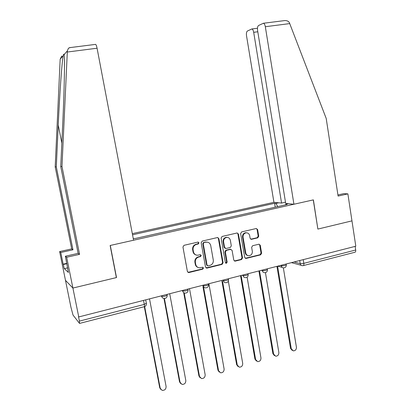 <?xml version="1.0" encoding="UTF-8"?>
<svg xmlns="http://www.w3.org/2000/svg" width="411" height="411" viewBox="0 0 411 411"><rect width="100%" height="100%" fill="white"/><g stroke="black" fill="none" stroke-linecap="round" stroke-linejoin="round"><path stroke-width="0.62" d="M198.996 242.829L197.994 242.074L184.015 245.321L182.946 246.996L187.406 271.522L188.731 272.591L202.757 269.148L203.491 267.982L202.561 267.237L199.977 267.802C197.727 267.797 196.304 266.662 195.718 264.391L195.353 262.362C195.133 259.67 196.258 257.892 198.729 257.024L200.511 256.598L201.246 255.431L200.285 254.681L197.876 255.216C195.544 255.272 194.069 254.126 193.447 251.779L193.083 249.739C192.862 247.037 193.992 245.264 196.468 244.406L198.256 243.99L198.996 242.829M195.903 254.928C194.336 254.414 193.365 253.315 192.995 251.624L192.631 249.59C192.41 246.893 193.535 245.12 196.011 244.268L197.794 243.851L198.528 242.69L198.117 242.064M187.935 272.37L202.284 268.958L203.019 267.797L202.695 267.237M197.984 267.433C196.515 266.893 195.605 265.819 195.261 264.211L194.896 262.182C194.675 259.5 195.8 257.723 198.266 256.86L200.044 256.433L200.779 255.272L200.414 254.676M257.748 237.835L258.745 236.227L257.625 229.564L256.269 228.511L241.637 231.912L240.62 233.535L244.709 257.404L245.989 258.452L260.61 254.851L261.607 253.243L260.261 245.244L258.961 244.196L252.652 245.711L251.645 247.324L252.323 251.311C252.457 253.741 251.409 255.21 249.184 255.719C247.36 255.74 246.215 254.805 245.742 252.919L243.06 237.219C242.911 234.871 243.903 233.412 246.03 232.837C247.951 232.739 249.164 233.679 249.667 235.662L250.114 238.277L251.445 239.33L257.748 237.835L257.183 237.712L258.18 236.109L257.065 229.456L256.366 228.501M61.773 55.994L60.191 59.133L60.124 60.222L55.197 166.902L71.694 248.907L59.631 251.583L65.483 280.364L72.901 288.054L116.513 277.559L110.276 245.459L313.269 199.9L317.867 229.076L351.965 220.866L355.803 246.22L78.748 316.943L78.506 316.645L79.41 321.109L144.287 304.412L146.337 303.19M79.41 321.109L79.503 323.365L73.019 315.073L70.975 307.371L65.483 280.364L72.901 288.054L78.748 316.943M218.873 238.611L217.47 237.543L202.222 241.087L201.174 242.742L205.51 267.063L207.036 268.09L222.068 264.376L223.101 262.727L218.873 238.611L217.686 237.532M222.13 236.453L237.065 232.98L238.447 234.044L242.547 257.938L241.534 259.567L235.066 261.149L233.777 260.096L232.097 250.391L230.612 249.359L226.399 250.371L225.372 252.015L227.139 262.151L226.286 263.323L225.377 262.583L221.097 238.092L222.13 236.453M257.8 31.775L253.69 32.31L281.561 203.065L273.921 202.335L132.316 233.643M355.145 246.389L355.69 250.011C355.839 251.393 355.551 252.143 354.832 252.272L303.405 265.563M277.744 206.61L275.904 203.44L274.589 203.311L132.537 234.799M275.904 203.44L278.792 202.803M288.584 203.733L285.624 204.395L285.47 204.878M133.236 238.457L134.854 238.585L287.032 204.534L285.624 204.395M275.226 207.175L274.589 203.311M206.065 267.926L221.565 264.196L222.592 262.557L218.375 238.483M203.984 242.654L203.25 243.81L207.046 265.141L207.971 265.881L209.97 265.403C212.405 264.535 213.515 262.768 213.299 260.106L210.73 245.573C210.103 243.178 208.598 242.038 206.224 242.146L203.512 242.516L202.777 243.672L203.25 243.81M207.375 265.701L206.569 264.961L202.777 243.672M207.591 242.197L205.854 242.213M203.512 242.516L205.377 242.079M234.357 260.98L241 259.403L242.007 257.774L237.912 233.926L237.219 232.97M230.946 249.328L230.093 249.215L225.891 250.222L224.863 251.861L226.631 261.977L227.139 262.151M225.711 263.148L226.631 261.977M230.345 240.281C229.831 238.293 228.598 237.347 226.646 237.44C224.463 238.02 223.45 239.495 223.605 241.874L224.581 247.463L226.076 248.501L230.288 247.494L231.311 245.86L230.345 240.281M227.586 237.445L226.132 237.311C223.954 237.892 222.942 239.366 223.096 241.74L223.605 241.874M225.218 248.388L224.072 247.319L223.096 241.74M250.772 239.212L257.183 237.712M246.841 232.826L245.49 232.724C243.363 233.294 242.372 234.753 242.521 237.096L243.06 237.219M247.771 255.524C246.384 255.185 245.526 254.265 245.203 252.765L242.521 237.096M245.295 258.293L260.045 254.697L261.036 253.089L259.695 245.105L259.064 244.191M144.662 306.57L160.213 388.261L162.119 390.358C164.734 390.486 166.059 389.196 166.101 386.489L149.522 298.879M160.655 389.33L159.73 387.737L144.297 306.693M164.41 298.499L180.044 382.287L181.996 384.393C184.518 384.46 185.793 383.18 185.818 380.55L169.712 293.726M180.573 383.478L179.52 381.783L163.974 298.478M184.22 292.94L199.494 376.435L201.477 378.541C203.913 378.562 205.14 377.288 205.156 374.729L189.502 288.671M200.1 377.73L198.929 375.947L183.681 292.647M95.393 44.403L95.599 44.378C96.128 44.707 96.616 45.986 97.073 48.221L67.312 52.027L67.342 50.897L68.467 48.195L70.266 47.568M67.743 267.854L64.316 268.645L68.39 272.452L65.385 256.217L78.121 253.356L60.741 166.563L62.78 122.802C64.054 96.159 64.81 65.755 64.342 57.617L64.101 54.632C63.967 53.728 63.664 54.077 63.191 55.68C61.979 61.157 59.549 95.403 58.228 125.042L56.297 166.835L72.968 249.79L60.771 252.503L63.145 264.181L66.829 263.343M60.741 166.563L61.979 166.491L79.549 254.347L66.669 257.25L72.901 288.054L116.37 277.589L110.133 245.49L133.57 240.23L97.073 48.221M67.312 52.027L61.979 166.491M65.385 256.217L66.669 257.25M78.121 253.356L79.549 254.347M64.316 268.645L63.145 264.181M59.631 251.583L60.771 252.503M71.694 248.907L72.968 249.79M55.197 166.902L56.297 166.835M67.512 268.116L67.784 268.054M66.901 263.687L63.469 264.473M293.927 204.241L265.331 26.72C264.941 24.665 264.283 23.514 263.364 23.268L258.586 25.487C257.61 26.242 257.276 27.897 257.584 30.44L285.696 203.455L293.927 204.241L313.388 199.874L317.862 229.03M283.729 20.704L284.9 20.555C287.078 20.555 288.563 21.254 289.354 22.646L326.206 118.45L338.099 196.073L347.876 193.869L343.786 193.643L337.929 194.963M347.876 193.869L351.965 220.866L317.986 229.05M253.69 32.31C253.31 30.316 252.688 29.202 251.825 28.97L247.417 31.025C246.513 31.734 246.215 33.312 246.518 35.757L273.921 202.335M285.491 202.191L281.561 203.065M203.522 286.827L218.56 370.691L220.573 372.803C222.932 372.777 224.108 371.513 224.113 369.016L208.906 283.718M219.243 372.073L217.958 370.224L202.947 286.554M222.546 281.35L237.265 365.06L239.294 367.167C241.576 367.105 242.716 365.857 242.711 363.416L228.336 281.17M238.01 366.514L236.623 364.608L221.93 281.093M241.226 276.079L255.611 359.533L257.656 361.639C259.865 361.546 260.964 360.308 260.959 357.924L247.119 277.163M256.418 361.048L254.933 359.101L240.574 275.838M259.567 270.988L273.618 354.112L275.663 356.209C277.81 356.09 278.874 354.863 278.858 352.53L265.434 272.632M274.471 355.674L272.904 353.696L258.909 270.957M277.595 266.184L291.281 348.79L293.331 350.886C295.417 350.742 296.449 349.525 296.429 347.244L283.349 267.844M292.18 350.393L290.536 348.394L276.932 266.354M294.076 261.977L300.22 263.631L303.827 263.359L355.69 250.011M299.722 260.538L300.22 263.631C300.533 264.972 301.32 265.655 302.578 265.676L303.138 265.634C303.77 265.532 304.001 264.771 303.827 263.359L303.231 259.644M280.281 265.501L281.247 265.783C283.343 265.943 285.029 265.629 286.303 264.854L286.272 264.669M281.16 265.275L281.247 265.783C281.566 267.135 282.367 267.823 283.652 267.849C285.46 267.669 286.344 266.672 286.303 264.854L286.164 264.001M261.401 270.32L262.316 270.618C264.407 270.792 266.112 270.474 267.438 269.662L267.407 269.472M262.228 270.109L262.316 270.618C262.639 271.974 263.456 272.668 264.751 272.699C266.59 272.529 267.484 271.517 267.438 269.662L267.299 268.815M242.136 275.236L243.004 275.555C245.079 275.745 246.811 275.416 248.193 274.574L248.162 274.368M242.916 275.036L243.004 275.555C243.333 276.911 244.155 277.61 245.47 277.646C247.335 277.482 248.244 276.459 248.193 274.574L248.049 273.726M222.479 280.256L223.296 280.59C225.362 280.8 227.119 280.461 228.557 279.578L228.521 279.367M223.204 280.071L223.296 280.59C223.63 281.946 224.463 282.65 225.788 282.701C227.684 282.542 228.608 281.499 228.557 279.578L228.413 278.74M202.423 285.373L203.178 285.732C205.233 285.958 207.016 285.609 208.521 284.689L208.48 284.463M203.085 285.203L203.178 285.732C203.517 287.084 204.354 287.792 205.695 287.854C207.632 287.705 208.572 286.647 208.521 284.689L208.372 283.857M181.945 290.603L182.643 290.978C184.683 291.224 186.491 290.865 188.063 289.904L188.022 289.668M182.546 290.449L182.643 290.978C182.987 292.329 183.83 293.043 185.181 293.115C187.159 292.976 188.12 291.908 188.063 289.904L187.914 289.077M161.035 295.941L161.677 296.336C163.701 296.603 165.535 296.233 167.179 295.226L167.133 294.98M161.574 295.802L161.677 296.336C162.016 297.682 162.869 298.401 164.225 298.489C166.25 298.365 167.236 297.276 167.179 295.226L167.03 294.41M143.526 300.41L144.287 304.412C144.549 305.928 144.513 306.698 144.174 306.719L79.642 323.395M196.011 244.268L196.468 244.406M192.631 249.59L193.083 249.739M192.995 251.624L193.447 251.779M200.044 256.433L200.511 256.598M198.266 256.86L198.729 257.024M194.896 262.182L195.353 262.362M195.261 264.211L195.718 264.391M202.284 268.958L202.757 269.148M188.51 272.359L188.957 272.555M197.794 243.851L198.256 243.99M222.592 262.557L223.101 262.727M221.565 264.196L222.068 264.376M206.558 267.905L207.036 268.09M206.569 264.961L207.046 265.141M237.912 233.926L238.447 234.044M242.007 257.774L242.547 257.938M241 259.403L241.534 259.567M234.732 260.949L235.256 261.119M230.093 249.215L230.612 249.359M225.891 250.222L226.399 250.371M224.863 251.861L225.372 252.015M224.072 247.319L224.581 247.463M251.013 239.181L251.563 239.305M245.203 252.765L245.742 252.919M259.695 245.105L260.261 245.244M261.036 253.089L261.607 253.243M260.045 254.697L260.61 254.851M245.629 258.257L246.168 258.421M257.065 229.456L257.625 229.564M258.18 236.109L258.745 236.227M159.73 387.737L160.213 388.261M179.52 381.783L180.044 382.287M198.929 375.947L199.494 376.435M67.342 50.897L64.101 54.632M63.191 55.68L60.191 59.133M61.835 143.126L58.228 125.042M289.786 23.591L265.331 26.72M217.958 370.224L218.56 370.691M236.623 364.608L237.265 365.06M254.933 359.101L255.611 359.533M272.904 353.696L273.618 354.112M290.536 348.394L291.281 348.79M277.831 266.128L282.213 267.422M145.7 299.855L146.383 303.452C146.516 305.075 145.828 306.154 144.307 306.688M301.253 265.316L291.466 262.644M188.289 272.395L188.731 272.591M206.348 267.936L206.825 268.121M205.747 242.012L206.224 242.146M234.542 260.98L235.066 261.149M230.242 249.189L230.761 249.333M225.778 263.148L226.286 263.323M226.132 237.311L226.646 237.44M250.895 239.202L251.445 239.33M245.49 232.724L246.03 232.837M245.449 258.288L245.989 258.452M95.599 44.378L69.485 47.666M251.825 28.97L257.471 28.246M284.9 20.555L263.364 23.268"/></g></svg>
